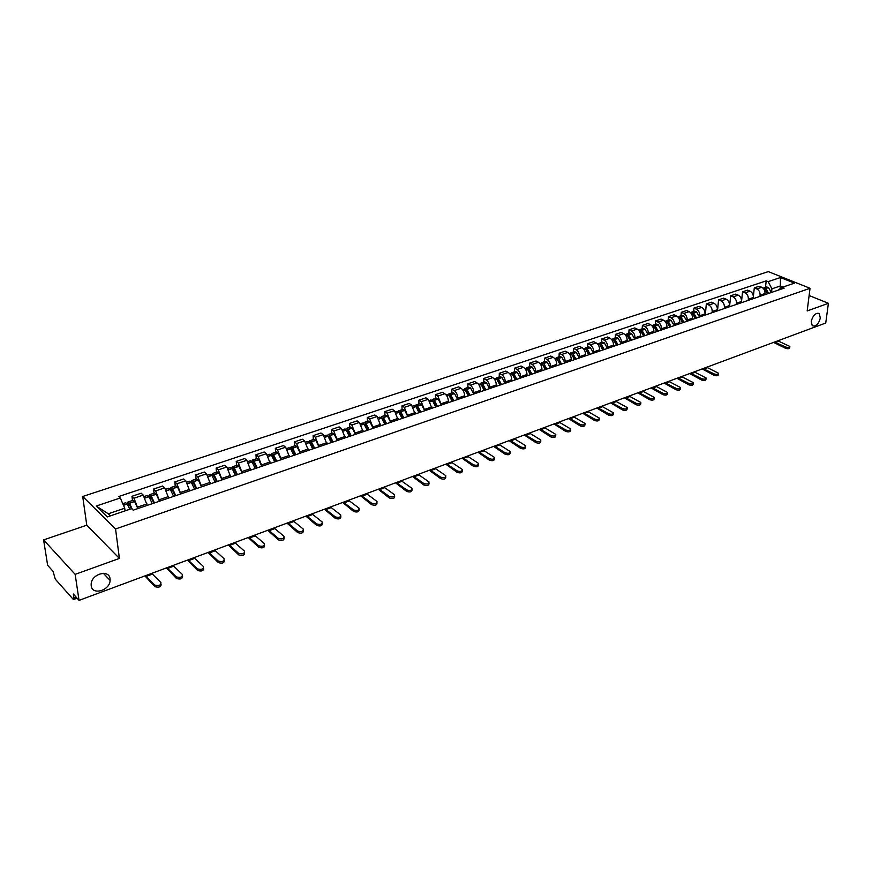 <?xml version="1.0" encoding="UTF-8"?>
<svg xmlns="http://www.w3.org/2000/svg" width="872" height="872" viewBox="0 0 872 872"><rect width="100%" height="100%" fill="white"/><g stroke="black" fill="none" stroke-linecap="round" stroke-linejoin="round"><path stroke-width="1.31" d="M110.046 578.855L110.09 580.403C109.937 590.529 92.149 595.696 91.2 585.777L91.157 584C91.582 573.776 109.283 569.067 110.046 578.855M820.323 318.073C818.525 324.395 815.832 326.935 812.246 325.703L811.233 321.408C813.02 315.108 815.712 312.547 819.288 313.735L820.323 318.073M43.6 539.91L75.156 574.354L79.047 600.383L825.751 323.022L828.4 303.303L807.167 310.944L810.044 288.283L768.297 271.617L82.698 496.484L86.775 525.195L43.6 539.91L47.655 565.307L53.039 571.323L55.285 579.161L73.019 599.097L73.695 599.456L73.913 597.974L76.147 597.146M75.156 574.354L119.41 558.429L115.551 528.977L810.044 288.283M79.047 600.383L73.313 593.985L73.913 597.974M828.4 303.303L809.129 295.521M764.864 294.714L765.006 293.515C765.082 290.583 763.992 288.501 761.714 287.27L759.196 286.234L754.28 287.88L756.798 288.915C759.065 290.158 760.166 292.251 760.09 295.194L759.959 296.382M753.364 296.447L754.28 287.88M753.212 298.682L753.343 297.483C753.419 294.54 752.318 292.436 750.04 291.193L747.533 290.136L742.541 291.815L745.059 292.861C747.326 294.115 748.427 296.218 748.361 299.183L748.231 300.382M729.548 306.759L730.638 295.793L733.145 296.862C735.423 298.137 736.524 300.251 736.469 303.227L741.516 301.516L741.396 302.715L742.541 291.815M741.516 301.516C741.582 298.54 740.481 296.425 738.203 295.161L735.696 294.104L730.638 295.793M736.469 303.227L736.339 304.437M729.406 306.802L729.526 305.592C729.581 302.606 728.469 300.469 726.202 299.194L723.695 298.126L718.561 299.837L721.068 300.927C723.346 302.203 724.458 304.339 724.403 307.336L724.283 308.546M717.514 310.857L718.561 299.837M717.253 310.955L717.373 309.734C717.416 306.726 716.304 304.579 714.026 303.293L711.519 302.203L706.32 303.936L708.827 305.037C711.094 306.334 712.206 308.492 712.173 311.5L712.053 312.721M705.317 315.021L706.32 303.936M704.925 315.152L705.034 313.931C705.067 310.912 703.955 308.743 701.677 307.435L699.181 306.334L693.905 308.099L696.401 309.211C698.668 310.519 699.791 312.699 699.758 315.729L699.649 316.95M693.611 311.489L693.905 308.099M692.412 319.425L692.521 318.193C692.542 315.152 691.42 312.972 689.153 311.642L686.656 310.53L681.304 312.318L683.801 313.44C686.068 314.77 687.191 316.961 687.18 320.013L687.071 321.245M681.021 315.719L681.304 312.318M679.724 323.752L679.833 322.509C679.844 319.457 678.71 317.255 676.454 315.915L673.958 314.781L668.53 316.601L671.015 317.746C673.282 319.087 674.405 321.288 674.405 324.362L674.307 325.605M668.257 320.024L668.53 316.601M666.851 328.145L666.949 326.891C666.949 323.817 665.816 321.605 663.559 320.253L661.063 319.098L655.559 320.94L658.044 322.095C660.311 323.458 661.445 325.681 661.445 328.766L661.347 330.019M655.308 324.384L655.559 320.94M653.793 332.592L653.88 331.338C653.869 328.243 652.736 326.019 650.479 324.646L647.994 323.479L642.402 325.343L644.888 326.52C647.144 327.905 648.278 330.139 648.299 333.246L648.201 334.499M642.163 328.809L642.402 325.343M640.538 337.115L640.615 335.862C640.593 332.744 639.459 330.488 637.203 329.104L634.718 327.916L629.05 329.823L631.524 331.011C633.781 332.406 634.914 334.663 634.947 337.791L634.871 339.055M628.821 333.3L629.05 329.823M627.077 341.704L627.164 340.44C627.121 337.311 625.976 335.033 623.731 333.627L621.246 332.428L615.49 334.358L617.965 335.567C620.21 336.984 621.365 339.263 621.409 342.402L621.322 343.666M615.283 337.867L615.49 334.358M613.419 346.369L613.496 345.094C613.441 341.933 612.297 339.655 610.051 338.227L607.577 337.006L601.735 338.968L604.198 340.189C606.443 341.628 607.599 343.917 607.653 347.078L607.577 348.353M601.549 342.489L601.735 338.968M599.554 351.1L599.631 349.814C599.565 346.642 598.41 344.331 596.165 342.892L593.701 341.661L587.772 343.644L590.224 344.887C592.47 346.337 593.625 348.647 593.69 351.83L593.625 353.116M587.597 347.187L587.772 343.644M585.483 355.896L585.548 354.61C585.461 351.416 584.305 349.083 582.071 347.634L579.618 346.38L573.591 348.397L576.043 349.65C578.278 351.122 579.433 353.454 579.52 356.659L579.466 357.945M573.427 351.961L573.591 348.397M571.193 360.768L571.247 359.471C571.149 356.267 569.994 353.912 567.759 352.441L565.307 351.165L559.192 353.215L561.633 354.501C563.868 355.983 565.034 358.338 565.132 361.553L565.078 362.861M559.05 356.801L559.192 353.215M556.674 365.717L556.728 364.42C556.619 361.182 555.453 358.817 553.219 357.324L550.777 356.027L544.564 358.109L547.006 359.417C549.229 360.921 550.396 363.286 550.515 366.534L550.461 367.842M544.444 361.717L544.564 358.109M541.926 370.753L541.97 369.434C541.85 366.185 540.684 363.798 538.46 362.283L536.029 360.975L529.718 363.09L532.149 364.409C534.362 365.935 535.539 368.322 535.67 371.581L535.626 372.9M529.62 366.72L529.718 363.09M526.961 375.854L526.993 374.535C526.852 371.265 525.685 368.856 523.462 367.319L521.042 365.989L514.633 368.137L517.052 369.477C519.265 371.025 520.442 373.434 520.584 376.715L520.551 378.045M514.545 371.788L514.633 368.137M511.744 381.042L511.777 379.712C511.624 376.421 510.436 374.001 508.234 372.442L505.825 371.091L499.307 373.271L501.716 374.633C503.918 376.192 505.106 378.633 505.259 381.936L505.237 383.266M499.242 376.944L499.307 373.271M496.288 386.318L496.31 384.977C496.146 381.663 494.958 379.222 492.756 377.641L490.358 376.268L483.742 378.481L486.129 379.865C488.331 381.456 489.519 383.909 489.693 387.233L489.672 388.574M483.698 382.176L483.742 378.481M480.581 391.67L480.603 390.329C480.407 386.994 479.219 384.519 477.028 382.928L474.641 381.533L467.915 383.778L470.302 385.184C472.493 386.797 473.681 389.272 473.878 392.618L473.867 393.97M467.893 387.506L467.915 383.778M464.623 397.12L464.634 395.768C464.427 392.411 463.228 389.915 461.048 388.291L458.672 386.874L451.838 389.163L454.214 390.591C456.383 392.226 457.582 394.722 457.8 398.09L457.789 399.452M451.838 392.912L451.838 389.163M448.404 402.657L448.404 401.294C448.175 397.905 446.976 395.398 444.807 393.752L442.442 392.313L435.488 394.645L437.853 396.084L441.461 405.022M435.51 398.406L435.488 394.645M431.913 408.281L428.294 399.3L425.939 397.839L418.876 400.204L421.22 401.676L424.849 410.679M418.92 403.998L418.876 400.204M415.148 413.993L411.508 404.946L409.164 403.464L401.981 405.862L404.314 407.355L407.965 416.445M402.057 409.677L401.981 405.862M398.101 419.814L394.438 410.679L392.106 409.175L384.803 411.617L387.124 413.132L390.798 422.299M384.901 415.454L384.803 411.617M380.759 425.721L377.075 416.511L374.764 414.974L367.341 417.47L369.641 419.007L373.336 428.25M367.461 421.329L367.341 417.47M363.123 431.738L359.417 422.44L357.128 420.882L349.574 423.411L351.863 424.98L355.58 434.311M349.716 427.302L349.574 423.411M345.192 437.853L341.453 428.479L339.186 426.899L331.502 429.471L333.769 431.062L337.508 440.48M331.676 433.373L331.502 429.471M326.935 444.077L323.185 434.616L320.929 433.013L313.113 435.629L315.359 437.254L319.119 446.747M313.31 439.564L313.113 435.629M308.372 450.41L304.59 440.861L302.355 439.226L294.398 441.897L296.622 443.543L300.415 453.124M294.627 445.854L294.398 441.897M289.471 456.863L285.667 447.227L283.455 445.559L275.356 448.273L277.558 449.952L281.373 459.62M275.617 452.252L275.356 448.273M270.233 463.424L266.407 453.702L264.205 452.001L255.965 454.759L258.156 456.47L261.992 466.237M256.259 458.77L255.965 454.759M250.645 470.106L246.798 460.285L244.629 458.563L236.236 461.375L238.394 463.108L242.253 472.962M236.563 465.408L236.236 461.375M230.709 476.908L226.829 467L224.682 465.245L216.136 468.101L218.273 469.866L222.164 479.818M216.496 472.166L216.136 468.101M210.403 483.829L206.501 473.823L204.375 472.046L195.677 474.957L197.791 476.755L201.694 486.794M196.069 479.044L195.677 474.957M189.715 490.882L185.791 480.788L183.698 478.968L174.825 481.933L176.918 483.764L180.853 493.912M175.261 486.053L174.825 481.933M168.645 498.076L164.699 487.873L162.628 486.02L153.592 489.05L155.652 490.914L159.609 501.149M154.072 493.192L153.592 489.05M147.183 505.389L143.204 495.1L141.166 493.214L131.955 496.299L133.994 498.195L137.972 508.54M132.468 500.463L131.955 496.299M780.026 288.85L780.364 285.962L771.927 288.817L771.524 292.436M771.927 288.817L768.145 281.645L780.451 277.536L794.479 283.138L782.173 287.324L778.151 290.18M125.056 510.872L124.718 508.223L108.281 513.793L96.225 506.033L107.289 516.922L131.574 508.659L133.176 510.175L784.146 288.131L782.173 287.324M96.225 506.033L120.325 497.977L124.718 508.223M768.145 281.645L766.205 280.86L118.777 496.506L120.325 497.977M82.698 496.484L115.551 528.977M86.775 525.195L119.41 558.429M108.281 513.793L110.395 515.864M783.023 287.041L780.364 285.962L780.451 277.536M765.496 287.28L766.205 280.86M785.759 347.034C788.201 347.71 789.574 347.514 789.869 346.457L778.674 341.214L775.382 342.434L785.759 347.034L785.596 348.331L773.595 342.402M789.814 346.914L789.705 347.754C789.422 348.811 788.048 349.007 785.596 348.331M768.679 293.406L765.823 288.49L763.273 288.163M763.828 287.836L766.521 286.932L768.406 287.488L771.371 292.491M763.065 288.163L764.635 288.894L767.491 293.81M765.18 289.45L767.687 293.744M777.977 340.767L778.674 341.214M774.696 341.988L775.382 342.434M714.255 373.99C716.871 374.731 718.31 374.491 718.572 373.26L707.508 367.679L703.933 369.009L714.255 373.99L714.124 375.331L702.167 368.932M718.517 373.837L718.441 374.6C718.179 375.821 716.74 376.072 714.124 375.331M696.575 318.008L693.556 312.743L691.082 312.525M691.681 312.132L694.613 311.151L696.488 311.762L699.497 317.005M690.45 312.547L692.368 313.288L695.289 318.443M692.641 313.56L695.605 318.335M706.821 367.199L707.508 367.679M703.246 368.529L703.933 369.009M701.731 378.71C704.38 379.462 705.83 379.211 706.091 377.958L695.049 372.311L691.42 373.663L701.731 378.71L701.6 380.061L689.665 373.576M706.037 378.546L705.96 379.298C705.71 380.552 704.26 380.813 701.6 380.061M683.942 322.313L681.021 317.114L678.449 316.787M679.048 316.383L682.024 315.392L683.888 316.013L686.918 321.299M677.751 316.83L679.713 317.561L682.645 322.76M679.964 317.811L682.983 322.64M681.751 319.773L681.708 320.34M694.363 371.832L695.049 372.311M690.733 373.172L691.42 373.663M689.022 383.506C691.703 384.269 693.175 383.996 693.425 382.71L682.416 377.009L678.732 378.383L689.022 383.506L688.902 384.857L676.977 378.285M693.371 383.331L693.305 384.062C693.055 385.359 691.583 385.62 688.902 384.857M671.135 326.684L668.203 321.441L665.619 321.114M666.23 320.7L669.249 319.686L671.113 320.318L674.154 325.648M664.856 321.168L666.873 321.888L669.816 327.131M667.102 322.128L670.176 327.011M668.988 324.199L668.944 324.842M681.719 376.519L682.416 377.009M678.045 377.892L678.732 378.383M676.127 388.367C678.852 389.141 680.324 388.868 680.563 387.55L669.587 381.783L665.859 383.168L676.127 388.367L676.018 389.73L664.104 383.07M680.509 388.182L680.454 388.901C680.215 390.22 678.732 390.493 676.018 389.73M658.142 331.109L655.199 325.834L652.616 325.507M653.226 325.082L656.289 324.057L658.153 324.689L661.194 330.074M651.766 325.572L653.847 326.292L656.79 331.567M654.054 326.51L657.183 331.436M656.038 328.7L655.995 329.409M668.9 381.282L669.587 381.783M665.173 382.666L665.859 383.168M663.047 393.294C665.805 394.079 667.287 393.795 667.527 392.444L656.583 386.612L652.79 388.029L663.047 393.294L662.938 394.667L651.046 387.92M667.472 393.108L667.418 393.806C667.178 395.169 665.696 395.452 662.938 394.667M644.953 335.611L641.999 330.292L639.416 329.965M640.037 329.529L643.144 328.482L644.997 329.136L648.049 334.554M638.489 330.052L640.626 330.75L643.591 336.08M640.822 330.957L643.994 335.938M642.904 333.268L642.849 334.063M655.897 386.111L656.583 386.612M652.103 387.528L652.79 388.029M649.771 398.297C652.561 399.103 654.065 398.798 654.283 397.414L643.383 391.528L639.536 392.956L649.771 398.297L649.673 399.681L637.792 392.836M654.229 398.112L654.185 398.787C653.956 400.183 652.452 400.477 649.673 399.681M631.568 340.178L628.603 334.815L626.009 334.488M626.641 334.041L629.791 332.973L631.644 333.638L634.718 339.099M625.017 334.586L627.219 335.284L630.183 340.647M627.393 335.469L630.62 340.505M629.573 337.911L629.519 338.794M642.697 391.016L643.383 391.528M638.849 392.444L639.536 392.956M636.288 403.387C639.111 404.194 640.637 403.889 640.844 402.461L629.976 396.509L626.074 397.959L636.288 403.387L636.2 404.772L624.352 397.839M640.8 403.18L640.757 403.845C640.538 405.273 639.023 405.578 636.2 404.772M617.976 344.811L614.902 339.295L612.417 339.077M613.049 338.619L616.253 337.54L618.095 338.216L621.169 343.721M611.337 339.186L613.594 339.873L616.569 345.29M613.768 340.058L617.038 345.138M616.046 342.631L615.981 343.612M629.29 395.997L629.976 396.509M625.398 397.447L626.074 397.959M622.608 408.543C625.464 409.36 627.001 409.044 627.208 407.584L616.384 401.567L612.417 403.038L622.608 408.543L622.521 409.927L610.694 402.908M627.153 408.336L627.121 408.979C626.913 410.44 625.377 410.756 622.521 409.927M604.187 349.519L601.2 344.058L599.249 343.263L598.617 343.742M599.249 343.263L602.498 342.173L604.34 342.849L607.424 348.408M597.451 343.873L599.773 344.549L602.759 349.999M599.925 344.713L603.25 349.836M602.312 347.427L602.247 348.517M615.697 401.044L616.384 401.567M611.741 402.515L612.417 403.038M608.721 413.775C611.61 414.614 613.158 414.276 613.354 412.783L602.574 406.701L598.552 408.194L608.721 413.775L608.634 415.181L596.84 408.052M613.31 413.557L613.278 414.178C613.081 415.682 611.534 416.009 608.634 415.181M590.181 354.294L587.085 348.68L584.6 348.473M585.243 347.983L588.546 346.871L590.377 347.568L593.472 353.171M583.357 348.615L585.733 349.28L588.731 354.784M585.886 349.443L589.254 354.61M588.371 352.299L588.306 353.52M601.887 406.178L602.574 406.701M597.876 407.671L598.552 408.194M594.606 419.094C597.549 419.944 599.108 419.596 599.293 418.07L588.556 411.911L584.48 413.426L594.606 419.094L594.541 420.5L582.769 413.274M599.249 418.865L599.217 419.465C599.031 421.002 597.473 421.35 594.541 420.5M575.956 359.144L572.86 353.476L571.029 352.768L570.375 353.28M571.029 352.768L574.376 351.645L576.207 352.353L579.302 358M569.034 353.433L571.487 354.087L574.495 359.646M571.629 354.25L575.04 359.46M574.212 357.269L574.158 358.61M587.881 411.377L588.556 411.911M583.793 412.892L584.48 413.426M580.283 424.49C583.27 425.351 584.84 425.002 585.014 423.421L574.332 417.208L570.179 418.745L580.283 424.49L580.218 425.907L568.49 418.582M584.97 424.261L584.948 424.838C584.774 426.408 583.194 426.768 580.218 425.907M561.524 364.071L558.516 358.468L556.587 357.629L555.922 358.163M556.587 357.629L559.988 356.485L561.808 357.204L564.925 362.905M554.505 358.338L557.023 358.981L560.031 364.572M557.154 359.133L560.609 364.376M559.846 362.316L559.791 363.809M573.645 416.663L574.332 417.208M569.503 418.211L570.179 418.745M565.743 429.983C568.762 430.855 570.353 430.485 570.517 428.871L559.879 422.582L555.671 424.141L565.743 429.983L565.677 431.4L553.982 423.977M570.473 429.733L570.452 430.288C570.288 431.902 568.697 432.272 565.677 431.4M546.864 369.074L543.736 363.308L541.926 362.567L541.25 363.123M541.926 362.567L545.371 361.411L547.191 362.142L550.308 367.897M539.735 363.308L542.221 363.82L545.338 369.586M542.46 364.093L545.948 369.379M545.262 367.461L545.207 369.128M559.203 422.037L559.879 422.582M554.984 423.596L555.671 424.141M550.962 435.553C554.025 436.436 555.628 436.055 555.78 434.398L545.196 428.032L540.923 429.623L550.962 435.553L550.908 436.981L539.245 429.449M555.747 435.292L555.726 435.826C555.573 437.482 553.971 437.864 550.908 436.981M531.964 374.153L528.835 368.333L527.026 367.581L526.35 368.158M527.026 367.581L530.536 366.404L532.345 367.156L535.473 372.954M524.737 368.355L527.397 368.976L530.427 374.677M527.527 369.128L528.519 369.608L531.07 374.459M530.448 372.693L530.394 374.557M544.52 427.487L545.196 428.032M540.248 429.068L540.923 429.623M535.953 441.21C539.06 442.104 540.673 441.712 540.814 440.011L530.296 433.58L525.947 435.193L535.953 441.21L535.909 442.649L524.279 435.008M540.782 440.949L540.771 441.45C540.629 443.15 539.005 443.543 535.909 442.649M516.834 379.309L513.695 373.445L511.897 372.682L511.221 373.281M511.897 372.682L515.461 371.483L517.26 372.246L520.399 378.099M509.51 373.488L512.235 374.099L515.276 379.843M512.365 374.252L513.39 374.72L515.941 379.614M515.396 378.023L515.352 379.81M529.62 433.024L530.296 433.58M525.271 434.638L525.947 435.193M520.704 446.955C523.843 447.87 525.489 447.456 525.609 445.712L515.145 439.216L510.741 440.851L520.704 446.955L520.66 448.404L509.085 440.654M525.587 446.682L525.565 447.162C525.445 448.906 523.81 449.32 520.66 448.404M501.465 384.552L498.315 378.633L496.528 377.859L495.841 378.481M496.528 377.859L500.147 376.639L501.934 377.413L505.084 383.32M494.021 378.699L496.724 379.178L499.874 385.097M496.964 379.462L498.021 379.92L500.583 384.857M500.114 383.462L500.092 385.021M514.48 438.649L515.145 439.216M510.066 440.284L510.741 440.851M505.204 452.797C508.398 453.723 510.044 453.298 510.164 451.511L499.765 444.927L495.285 446.595L505.204 452.797L505.171 454.258L493.639 446.388M510.142 452.514L510.131 452.96C510.022 454.748 508.365 455.184 505.171 454.258M485.846 389.882L482.685 383.909L480.908 383.113L480.221 383.767M480.908 383.113L484.581 381.882L486.369 382.666L489.519 388.629M478.292 383.996L481.072 384.454L484.233 390.427M481.322 384.748L482.401 385.206L484.974 390.176M484.592 389.01L484.57 390.318M499.089 444.36L499.765 444.927M494.609 446.028L495.285 446.595M489.454 458.737C492.691 459.675 494.359 459.228 494.457 457.397L484.134 450.748L479.578 452.437L489.454 458.737L489.432 460.198L477.943 452.219M494.446 458.432L494.435 458.868C494.337 460.699 492.669 461.146 489.432 460.198M469.975 395.288L466.803 389.272L465.038 388.465L464.34 389.141M465.038 388.465L468.776 387.201L470.542 388.007L473.714 394.024M462.313 389.381L465.168 389.828L468.329 395.855M465.419 390.133L466.531 390.569L469.103 395.594M468.82 394.667L468.809 395.692M483.459 450.17L484.134 450.748M478.902 451.86L479.578 452.437M473.442 464.776C476.733 465.724 478.423 465.267 478.499 463.381L468.242 456.656L463.61 458.378L473.442 464.776L473.431 466.248L461.997 458.138M478.488 464.46L478.488 464.852C478.401 466.738 476.722 467.196 473.431 466.248M453.843 400.793L450.671 394.722L448.906 393.893L448.208 394.602M448.906 393.893L452.71 392.618L454.465 393.435L457.637 399.496M446.061 394.853L447.238 394.46L448.993 395.278L452.176 401.36M449.265 395.605L450.399 396.019L452.982 401.087M452.797 400.455L452.797 401.153M467.577 456.067L468.242 456.656M462.945 457.789L463.61 458.378M457.168 470.902C460.514 471.872 462.215 471.392 462.28 469.463L452.099 462.661L447.391 464.405L457.168 470.902L457.168 472.384L445.788 464.166M462.28 470.575L462.28 470.945C462.204 472.875 460.503 473.354 457.168 472.384M437.45 406.385L434.365 400.379L432.512 399.42L431.814 400.161M432.512 399.42L436.371 398.112L438.126 398.951L441.308 405.077M429.547 400.412L430.812 399.986L432.567 400.826L435.749 406.962M432.839 401.175L434.005 401.567L436.6 406.679M451.434 462.062L452.099 462.661M446.726 463.806L447.391 464.405M440.633 477.148C444.012 478.129 445.734 477.627 445.788 475.654L435.684 468.765L430.899 470.542L440.633 477.148L440.633 478.63L429.307 470.281M445.788 476.799L445.788 477.137C445.745 479.12 444.022 479.611 440.633 478.63M420.773 412.075L417.579 405.883L415.846 405.033L415.137 405.807M415.846 405.033L419.77 403.703L421.514 404.553L424.697 410.734M412.75 406.069L414.124 405.611L415.857 406.472L419.05 412.663M416.151 406.832L417.339 407.202L419.933 412.358M435.019 468.155L435.684 468.765M430.245 469.932L430.899 470.542M423.803 483.48C427.247 484.483 428.98 483.96 429.024 481.944L418.996 474.968L414.135 476.777L423.803 483.48L423.825 484.985L412.554 476.504M429.035 483.121L429.035 483.437C428.991 485.464 427.258 485.977 423.825 484.985M403.823 417.852L400.63 411.606L398.896 410.734L398.188 411.562M398.896 410.734L402.886 409.393L404.619 410.254L407.813 416.5M395.67 411.824L397.142 411.322L398.864 412.194L402.068 418.451M399.191 412.598L400.39 412.925L402.995 418.135M418.342 474.357L418.996 474.968M413.481 476.167L414.135 476.777M406.701 489.933C410.189 490.936 411.944 490.402 411.966 488.331L402.036 481.279L397.087 483.11L406.701 489.933L406.723 491.437L395.528 482.826M411.987 489.552L411.987 489.835C411.966 491.917 410.211 492.451 406.723 491.437M386.59 423.738L383.375 417.426L381.663 416.543L380.966 417.405M381.663 416.543L385.729 415.17L387.441 416.053L390.645 422.353M378.306 417.666L379.887 417.143L381.598 418.026L384.803 424.348M381.936 418.473L383.157 418.756L385.773 424.01M401.382 480.657L402.036 481.279M396.433 482.488L397.087 483.11M389.304 496.495C392.847 497.509 394.624 496.964 394.624 494.838L384.781 487.688L379.756 489.563L389.304 496.495L389.337 498.01L378.208 489.268M394.656 496.092L394.656 496.353C394.656 498.479 392.88 499.035 389.337 498.01M369.063 429.711L365.837 423.345L364.147 422.44L363.439 423.356M364.147 422.44L368.267 421.056L369.968 421.95L373.183 428.305M360.648 423.618L362.327 423.051L364.027 423.956L367.243 430.332M364.398 424.446L365.532 424.544L368.257 429.994M384.127 487.067L384.781 487.688M379.102 488.93L379.756 489.563M371.603 503.166C375.2 504.201 376.998 503.624 376.987 501.444L367.232 494.217L362.12 496.124L371.603 503.166L371.646 504.692L360.594 495.808M377.02 502.752L377.031 502.97C377.042 505.15 375.243 505.727 371.646 504.692M351.231 435.793L348.004 429.362L346.315 428.446L345.617 429.416M346.315 428.446L350.511 427.029L352.201 427.945L355.427 434.365M342.674 429.667L344.473 429.068L346.151 429.994L349.378 436.425M346.565 430.528L347.808 430.703L350.435 436.065M366.589 493.574L367.232 494.217M361.466 495.481L362.12 496.124M353.596 509.957C357.248 511.003 359.057 510.403 359.035 508.169L349.389 500.855L344.178 502.784L353.596 509.957L353.651 511.493L342.674 502.457M359.079 509.51L359.09 509.706C359.122 511.94 357.302 512.54 353.651 511.493M333.082 441.984L329.856 435.488L328.188 434.55L327.48 435.586M328.188 434.55L332.45 433.112L334.129 434.049L337.355 440.524M324.395 435.826L326.302 435.183L327.97 436.131L331.207 442.627M328.417 436.73L329.671 436.839L332.297 442.257M348.745 500.212L349.389 500.855M343.535 502.141L344.178 502.784M335.273 516.856C338.979 517.924 340.821 517.303 340.767 515.014L331.229 507.602L325.932 509.575L335.273 516.856L335.339 518.404L324.438 509.237M340.832 516.398L340.832 516.562C340.887 518.851 339.055 519.472 335.339 518.404M314.628 448.284L311.391 441.723L309.734 440.763L309.037 441.875M309.734 440.763L314.084 439.303L315.74 440.251L318.978 446.802M305.8 442.093L307.827 441.406L309.473 442.366L312.71 448.938M309.974 443.052L310.312 442.475L311.217 443.074L313.855 448.546M330.586 506.948L331.229 507.602M325.289 508.921L325.932 509.575M316.623 523.887C320.395 524.966 322.248 524.334 322.182 521.979L312.754 514.48L307.358 516.486L316.623 523.887L316.7 525.445L305.887 516.126M322.259 523.407L322.259 523.538C322.324 525.881 320.471 526.525 316.7 525.445M295.837 454.694L292.6 448.066L290.965 447.085L290.278 448.273M290.965 447.085L295.379 445.603L297.025 446.573L300.262 453.178M286.866 448.47L289.014 447.739L290.649 448.72L293.897 455.348M291.204 449.505L291.542 448.818L292.338 449.287L295.085 454.944M312.111 513.815L312.754 514.48M306.726 515.81L307.358 516.486M297.646 531.048C301.472 532.138 303.347 531.473 303.271 529.075L293.951 521.467L288.469 523.505L297.646 531.048L297.733 532.607L287.008 523.135M303.358 530.536L303.358 530.634C303.434 533.043 301.559 533.697 297.733 532.607M276.718 461.212L273.47 454.519L271.846 453.527L271.181 454.803M271.846 453.527L276.348 452.012L277.972 453.004L281.22 459.675M267.595 454.955L269.873 454.192L271.486 455.184L274.735 461.888M272.108 456.089L272.435 455.26L273.23 455.751L275.977 461.462M293.319 520.791L293.951 521.467M287.836 522.829L288.469 523.505M278.321 538.329C282.212 539.43 284.108 538.754 284.01 536.291L274.811 528.585L269.23 530.667L278.321 538.329L278.43 539.899L267.802 530.274M284.108 537.795L284.119 537.861C284.207 540.324 282.31 541.011 278.43 539.899M257.251 467.85L254.003 461.092L252.4 460.078L251.746 461.462M252.4 460.078L256.978 458.53L258.581 459.544L261.84 466.28M247.975 461.561L250.384 460.754L251.986 461.768L255.245 468.537M253.828 462.411L252.684 462.792L252.989 461.833L253.774 462.324L256.531 468.101M274.179 527.898L274.811 528.585M268.598 529.98L269.23 530.667M258.646 545.752C262.603 546.864 264.521 546.155 264.401 543.638L255.333 535.833L249.643 537.948L258.646 545.752L258.766 547.333L248.237 537.544M264.521 545.174L264.521 545.218C264.63 547.747 262.712 548.444 258.766 547.333M237.435 474.608L234.176 467.784L232.595 466.749L231.963 468.253M232.595 466.749L237.26 465.168L238.852 466.204L242.111 473.016M228.006 468.286L230.546 467.436L232.126 468.471L235.386 475.305M232.911 469.681L233.195 468.515L233.969 469.016L236.726 474.848M254.711 535.135L255.333 535.833M249.021 537.25L249.643 537.948M238.612 553.295C242.623 554.428 244.574 553.698 244.443 551.115L235.495 543.202L229.707 545.36L238.612 553.295L238.743 554.897L228.322 544.935M244.574 552.695L244.574 552.706C244.694 555.29 242.754 556.02 238.743 554.897M217.259 481.486L213.989 474.597L212.43 473.54L211.831 475.196M212.43 473.54L217.183 471.937L218.85 473.136L222.011 479.873M207.667 475.142L210.348 474.237L211.896 475.295L215.166 482.205M212.79 476.701L213.041 475.327L213.902 475.981L216.561 481.726M234.873 542.504L235.495 543.202M229.085 544.651L229.707 545.36M218.207 560.99L218.24 561.023C222.295 562.124 224.257 561.372 224.126 558.756L215.297 550.723L209.4 552.913L218.207 560.99L218.349 562.593L208.048 552.467M224.268 560.358C224.398 562.974 222.436 563.726 218.382 562.625L218.349 562.593M196.712 488.505L193.431 481.529L191.895 480.45L191.339 482.292M191.895 480.45L196.734 478.826L198.38 480.047L201.552 486.849M186.946 482.118L189.769 481.17L191.306 482.249L194.576 489.225M192.309 483.873L192.505 482.26L193.257 482.783L196.026 488.734M214.686 550.003L215.297 550.723M208.79 552.194L209.4 552.913M197.421 568.827L197.486 568.893C201.563 569.961 203.547 569.187 203.449 566.549L194.729 558.363L188.723 560.598L197.421 568.827L197.573 570.441L187.393 560.14M203.612 568.163C203.71 570.8 201.726 571.585 197.65 570.506L197.573 570.441M175.773 495.645L172.493 488.603L170.977 487.492L170.465 489.552M170.977 487.492L175.904 485.835L177.528 487.077L180.711 493.955M165.833 489.225L168.808 488.222L170.323 489.334L173.604 496.386M171.446 491.198L171.599 489.312L172.34 489.857L175.109 495.863M194.118 557.644L194.729 558.363M188.112 559.868L188.723 560.598M176.231 576.817L176.34 576.904C180.439 577.951 182.455 577.155 182.39 574.495L173.768 566.157L167.653 568.435L176.231 576.817L176.417 578.441L166.345 567.955M182.564 576.12C182.63 578.768 180.613 579.575 176.525 578.528L176.417 578.441M154.442 502.915L151.161 495.797L149.668 494.675L149.221 496.964M149.668 494.675L154.693 492.985L156.284 494.25L159.467 501.204M144.338 496.473L147.455 495.416L148.949 496.55L152.229 503.667M150.202 498.697L150.289 496.506L151.02 497.062L153.799 503.133M173.168 565.427L173.768 566.157M167.053 567.694L167.653 568.435M154.649 584.948L154.802 585.079C158.922 586.093 160.96 585.265 160.917 582.583L152.426 574.103L146.191 576.414L154.649 584.948L154.845 586.584L144.916 575.923M161.113 584.218C161.146 586.9 159.107 587.728 154.987 586.714L154.845 586.584M132.424 509.466L129.427 503.133L127.955 501.989L127.585 504.561M127.955 501.989L133.067 500.266L134.648 501.553L137.831 508.583M122.789 503.722L125.699 502.741L127.17 503.896L129.819 509.259M128.566 506.37L128.587 503.842L129.296 504.398L131.454 508.703M151.826 573.351L152.426 574.103M145.591 575.662L146.191 576.414M137.787 507.024L146.997 503.885M159.445 499.656L168.481 496.571M180.7 492.418L189.562 489.399M201.552 485.312L210.261 482.347M222.033 478.347L230.579 475.436M242.144 471.501L250.537 468.646M261.883 464.776L270.135 461.975M281.275 458.182L289.384 455.424M300.328 451.696L308.296 448.982M319.054 445.32L326.869 442.66M337.442 439.063L345.138 436.447M355.525 432.904L363.079 430.332M373.292 426.855L380.726 424.326M390.765 420.904L398.068 418.418M407.943 415.061L415.127 412.62M424.838 409.306L431.902 406.908M441.45 403.649L448.404 401.294M457.8 398.09L464.634 395.768M473.878 392.618L480.603 390.329M489.693 387.233L496.31 384.977M505.259 381.936L511.777 379.712M520.584 376.715L526.993 374.535M535.67 371.581L541.97 369.434M550.515 366.534L556.728 364.42M565.132 361.553L571.247 359.471M579.52 356.659L585.548 354.61M593.69 351.83L599.631 349.814M607.653 347.078L613.496 345.094M621.409 342.402L627.164 340.44M634.947 337.791L640.615 335.862M648.299 333.246L653.88 331.338M661.445 328.766L666.949 326.891M674.405 324.362L679.833 322.509M687.18 320.013L692.521 318.193M699.758 315.729L705.034 313.931M712.173 311.5L717.373 309.734M724.403 307.336L729.526 305.592M748.361 299.183L753.343 297.483M760.09 295.194L765.006 293.515M155.652 490.914L164.699 487.873M176.918 483.764L185.791 480.788M197.791 476.755L206.501 473.823M218.273 469.866L226.829 467M238.394 463.108L246.798 460.285M258.156 456.47L266.407 453.702M277.558 449.952L285.667 447.227M296.622 443.543L304.59 440.861M315.359 437.254L323.185 434.616M333.769 431.062L341.453 428.479M351.863 424.98L359.417 422.44M369.641 419.007L377.075 416.511M387.124 413.132L394.438 410.679M404.314 407.355L411.508 404.946M421.22 401.676L428.294 399.3M437.853 396.084L444.807 393.752M454.214 390.591L461.048 388.291M470.302 385.184L477.028 382.928M486.129 379.865L492.756 377.641M501.716 374.633L508.234 372.442M517.052 369.477L523.462 367.319M532.149 364.409L538.46 362.283M547.006 359.417L553.219 357.324M561.633 354.501L567.759 352.441M576.043 349.65L582.071 347.634M590.224 344.887L596.165 342.892M604.198 340.189L610.051 338.227M617.965 335.567L623.731 333.627M631.524 331.011L637.203 329.104M644.888 326.52L650.479 324.646M658.044 322.095L663.559 320.253M671.015 317.746L676.454 315.915M683.801 313.44L689.153 311.642M696.401 309.211L701.677 307.435M708.827 305.037L714.026 303.293M721.068 300.927L726.202 299.194M733.145 296.862L738.203 295.161M745.059 292.861L750.04 291.193M756.798 288.915L761.714 287.27M133.994 498.195L143.204 495.1M765.823 288.49L768.515 287.586M765.714 288.392L768.406 287.488M763.818 289.035L764.537 288.796M763.894 289.144L764.635 288.894M693.654 312.852L696.586 311.86M693.556 312.743L696.488 311.762M691.267 313.517L692.27 313.179M691.343 313.637L692.368 313.288M681.021 317.114L683.997 316.111M680.912 317.016L683.888 316.013M678.558 317.811L679.615 317.452M678.634 317.92L679.713 317.561M668.203 321.441L671.222 320.427M668.094 321.343L671.113 320.318M665.663 322.16L666.775 321.79M665.739 322.269L666.873 321.888M655.199 325.834L658.251 324.798M655.09 325.725L658.153 324.689M652.583 326.575L653.749 326.183M652.659 326.695L653.847 326.292M641.999 330.292L645.106 329.245M641.89 330.183L644.997 329.136M639.307 331.055L640.528 330.641M639.383 331.175L640.626 330.75M628.603 334.815L631.753 333.747M628.494 334.706L631.644 333.638M625.834 335.6L627.11 335.175M625.911 335.72L627.219 335.284M615 339.404L618.204 338.325M614.902 339.295L618.095 338.216M612.155 340.222L613.496 339.764M612.231 340.342L613.594 339.873M601.2 344.058L604.449 342.969M601.091 343.95L604.34 342.849M598.268 344.909L599.663 344.429M598.345 345.029L599.773 344.549M587.183 348.789L590.486 347.677M587.085 348.68L590.377 347.568M584.175 349.661L585.635 349.171M584.251 349.781L585.733 349.28M572.959 353.596L576.305 352.462M572.86 353.476L576.207 352.353M569.863 354.49L571.389 353.978M569.939 354.621L571.487 354.087M558.516 358.468L561.917 357.324M558.407 358.359L561.808 357.204M555.322 359.395L556.914 358.861M555.399 359.526L557.023 358.981M543.845 363.428L547.289 362.262M543.736 363.308L547.191 362.142M540.553 364.376L542.221 363.82M540.629 364.507L542.319 363.94M528.933 368.453L532.443 367.276M528.835 368.333L532.345 367.156M525.554 369.445L527.288 368.856M525.642 369.565L527.397 368.976M513.804 373.565L517.358 372.366M513.695 373.445L517.26 372.246M510.327 374.589L512.126 373.979M510.403 374.709L512.235 374.099M498.424 378.753L502.043 377.532M498.315 378.633L501.934 377.413M494.838 379.81L496.724 379.178M497.432 380.05L497.977 379.865M494.925 379.941L496.833 379.298M482.794 384.029L486.467 382.786M482.685 383.909L486.369 382.666M479.11 385.119L481.072 384.454M481.78 385.348L482.358 385.152M479.197 385.25L481.17 384.574M466.912 389.392L470.651 388.127M466.803 389.272L470.542 388.007M463.13 390.514L465.168 389.828M465.877 390.721L466.487 390.514M463.206 390.645L465.267 389.948M450.77 394.842L454.574 393.555M450.671 394.722L454.465 393.435M446.878 395.997L448.993 395.278M449.701 396.193L450.355 395.964M446.955 396.128L449.102 395.408M434.365 400.379L438.224 399.082M434.256 400.259L438.126 398.951M430.365 401.567L432.567 400.826M433.275 401.741L433.962 401.512M430.441 401.709L432.665 400.957M417.688 406.014L421.612 404.684M417.579 405.883L421.514 404.553M413.568 407.235L415.857 406.472M416.565 407.388L417.296 407.148M413.644 407.377L415.955 406.592M400.728 411.737L404.717 410.385M400.63 411.606L404.619 410.254M396.488 413.001L398.864 412.194M399.572 413.132L400.346 412.87M396.564 413.143L398.973 412.325M383.484 417.557L387.539 416.184M383.375 417.426L387.441 416.053M379.124 418.865L381.598 418.026M382.296 418.974L383.113 418.702M379.2 418.996L381.696 418.157M365.946 423.476L370.077 422.081M365.837 423.345L369.968 421.95M361.466 424.828L364.027 423.956M364.725 424.915L365.586 424.62M361.542 424.969L364.125 424.086M348.102 429.504L352.31 428.076M348.004 429.362L352.201 427.945M343.492 430.888L346.151 429.994M346.86 430.953L347.765 430.648M343.568 431.03L346.26 430.125M329.954 435.629L334.227 434.18M329.856 435.488L334.129 434.049M325.212 437.057L327.97 436.131M328.679 437.101L329.627 436.785M325.289 437.199L328.079 436.262M311.489 441.864L315.838 440.393M311.391 441.723L315.74 440.251M306.606 443.336L309.473 442.366M310.17 443.358L311.173 443.02M306.682 443.477L309.582 442.507M292.698 448.208L297.123 446.704M292.6 448.066L297.025 446.573M287.673 449.723L290.649 448.72M291.346 449.723L292.393 449.374M287.749 449.876L290.747 448.862M273.568 454.661L278.081 453.135M273.47 454.519L277.972 453.004M268.402 456.23L271.486 455.184M272.184 456.198L273.285 455.827M268.478 456.372L271.584 455.326M254.101 461.233L258.69 459.686M254.003 461.092L258.581 459.544M248.782 462.847L251.986 461.768M248.858 462.999L252.084 461.909M234.274 467.926L238.95 466.346M234.176 467.784L238.852 466.204M228.802 469.594L232.126 468.471M232.9 469.485L234.023 469.103M228.889 469.746L232.225 468.613M214.087 474.739L218.85 473.136M213.989 474.597L218.752 472.984M208.463 476.461L211.896 475.295M212.757 476.297L213.858 475.916M208.539 476.613L212.005 475.447M193.53 481.682L198.38 480.047M193.431 481.529L198.282 479.894M187.742 483.448L191.306 482.249M192.243 483.23L193.311 482.87M187.818 483.611L191.404 482.401M172.591 488.745L177.528 487.077M172.493 488.603L177.43 486.936M166.628 490.576L170.323 489.334M171.348 490.293L172.394 489.933M166.705 490.729L170.422 489.475M151.259 495.95L156.284 494.25M151.161 495.797L156.186 494.097M145.123 497.836L148.949 496.55M150.06 497.487L151.074 497.149M145.199 497.988L149.047 496.691M129.525 503.286L134.648 501.553M129.427 503.133L134.55 501.411M123.41 505.161L127.17 503.896M128.369 504.823L129.361 504.485M123.475 505.324L127.268 504.049M110.09 580.403L103.365 573.307M77.085 598.203L73.695 599.456M819.288 313.735L817.882 313.157M218.24 561.023L218.382 562.625M197.486 568.893L197.65 570.506M176.34 576.904L176.525 578.528M154.802 585.079L154.987 586.714"/></g></svg>
